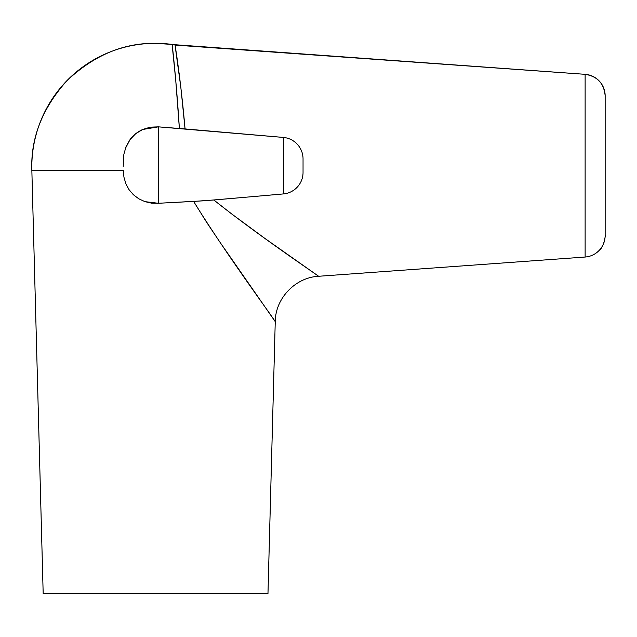 <?xml version="1.0" encoding="UTF-8"?>
<svg xmlns="http://www.w3.org/2000/svg" width="637" height="637" viewBox="0 0 637 637"><rect width="100%" height="100%" fill="white"/><g stroke="black" fill="none" stroke-linecap="round" stroke-linejoin="round"><path stroke-width="0.96" d="M240.937 197.645L283.346 193.935L283.346 137.425L158.398 126.851L158.398 203.275L203.609 200.814L240.937 197.645L213.825 199.994L231.231 213.61L265.072 238.549L318.619 276.275L585.124 257.037L585.124 74.322L174.976 44.725L180.876 87.635L185.056 128.929L283.346 137.425L283.346 193.935L240.937 197.645M303.045 160.906L303.045 172.436A21.578 21.578 0 0 1 283.346 193.935A21.578 21.578 0 0 0 303.045 172.436L303.045 158.924A21.578 21.578 0 0 0 283.346 137.425M303.045 158.924L303.045 159.441M125.29 148.62L130.083 139.519L135.681 133.722L142.584 129.502L150.316 127.161L158.398 126.851L179.379 128.491L175.732 80.166L172.109 44.431L155.571 43.324C123.482 42.854 93.918 55.323 66.893 80.724C42.217 108.409 30.536 138.285 31.85 170.358L123.267 170.318L31.85 170.358L43.181 593.676L267.97 593.676L275.248 321.653L219.797 241.964L206.571 222.217L193.632 201.419L158.398 203.275L151.598 203.155L144.957 201.65L138.818 198.824L133.404 194.755L129 189.611L125.808 183.655L123.928 177.11L123.275 170.429M123.236 162.308L123.873 154.258L123.212 166.384M267.97 593.676L43.181 593.676L31.85 170.358A123.721 123.721 0 0 1 172.109 44.431C172.157 43.794 176.274 79.561 179.379 128.491L185.056 128.929C180.836 80.127 174.968 44.192 174.976 44.725L585.124 74.322A21.578 21.578 0 0 1 605.15 95.845L605.15 235.507L605.15 95.845A21.578 21.578 180 0 0 585.124 74.322L585.124 257.03A21.578 21.578 -0 0 0 605.15 235.507L605.15 235.507A21.578 21.578 180 0 1 585.124 257.03L585.124 257.037C590.674 256.592 595.428 254.314 599.369 250.214C604.473 246.575 605.636 233.644 605.15 235.515M175.191 73.836L175.605 78.638M585.124 257.037L318.619 276.275C295.393 277.39 275.311 298.403 275.248 321.653C272.652 316.884 225.761 253.757 193.632 201.419L213.825 199.994C257.42 234.766 315.339 273.695 318.619 276.275L317.799 275.717M280.694 249.696L264.936 238.445M180.852 87.484L180.223 82.348M180.04 80.835L179.538 76.591M179.244 74.139L179.101 72.913M177.763 62.649L177.309 59.687M177.03 57.967L176.728 56.12M176.385 53.978L176.162 52.481M174.952 45.076L585.124 74.322C597.395 76.289 604.067 83.463 605.15 95.845M123.928 177.11L125.808 183.655L129 189.611L133.404 194.755L138.818 198.824L144.957 201.65L158.398 203.275L158.398 126.851L142.584 129.502C136.931 132.297 132.767 135.633 130.083 139.519L126.094 146.51L123.873 154.258M174.976 44.725L172.109 44.431"/></g></svg>
